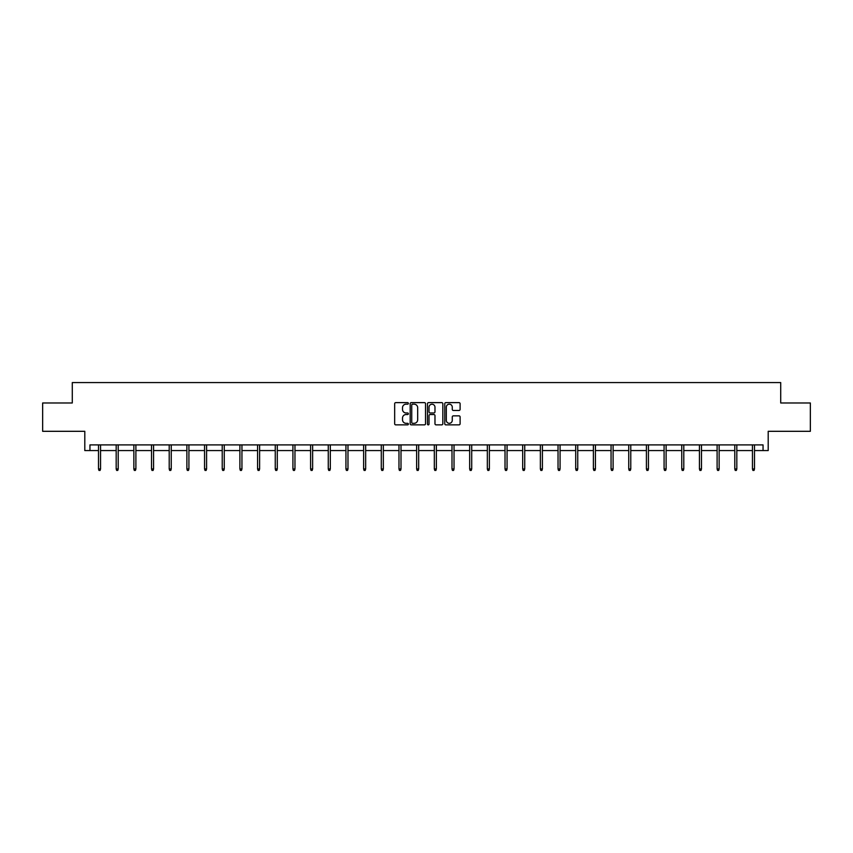 <?xml version="1.0" encoding="UTF-8"?>
<svg xmlns="http://www.w3.org/2000/svg" width="853" height="853" viewBox="0 0 853 853"><rect width="100%" height="100%" fill="white"/><g stroke="black" fill="none" stroke-linecap="round" stroke-linejoin="round"><path stroke-width="1.28" d="M408.374 403.405A0.778 0.778 0 0 0 407.595 402.627L395.781 402.627A1.109 1.109 0 0 0 394.662 403.736L394.662 423.749A1.109 1.109 0 0 0 395.781 424.869L407.595 424.869A0.778 0.778 0 0 0 408.374 424.09A0.778 0.778 0 0 0 407.595 423.312L406.071 423.312A3.561 3.561 0 0 1 402.509 419.751L402.509 418.077A3.561 3.561 0 0 1 406.071 414.526L407.595 414.526A0.778 0.778 0 0 0 408.374 413.748A0.778 0.778 0 0 0 407.595 412.969L406.071 412.969A3.561 3.561 0 0 1 402.509 409.408L402.509 407.734A3.561 3.561 0 0 1 406.071 404.183L407.595 404.183A0.778 0.778 0 0 0 408.374 403.405M89.949 450.565L89.949 444.903L763.051 444.903L763.051 450.565L768.201 450.565L768.201 431.309L810.35 431.309L810.35 402.979L780.719 402.979L780.719 382.581L72.281 382.581L72.281 402.979L42.65 402.979L42.65 431.309L84.799 431.309L84.799 450.565L98.5 450.565M458.999 410.464A1.109 1.109 0 0 0 460.108 409.355L460.108 403.736A1.109 1.109 0 0 0 458.999 402.627L445.874 402.627A1.109 1.109 0 0 0 444.765 403.736L444.765 423.749A1.109 1.109 0 0 0 445.874 424.869L458.999 424.869A1.109 1.109 0 0 0 460.108 423.749L460.108 416.968A1.109 1.109 0 0 0 458.999 415.859L453.38 415.859A1.109 1.109 0 0 0 452.271 416.968L452.271 420.337A2.975 2.975 0 0 1 449.296 423.312A2.975 2.975 0 0 1 446.322 420.337L446.322 407.158A2.975 2.975 0 0 1 449.296 404.183A2.975 2.975 0 0 1 452.271 407.158L452.271 409.355A1.109 1.109 0 0 0 453.38 410.464L458.999 410.464M425.53 403.736A1.109 1.109 0 0 0 424.41 402.627L411.295 402.627A1.109 1.109 0 0 0 410.176 403.736L410.176 423.749A1.109 1.109 0 0 0 411.295 424.869L424.41 424.869A1.109 1.109 0 0 0 425.53 423.749L425.53 403.736M428.59 402.627L441.705 402.627A1.109 1.109 0 0 1 442.824 403.736L442.824 423.749A1.109 1.109 0 0 1 441.705 424.869L436.096 424.869A1.109 1.109 0 0 1 434.977 423.749L434.977 415.635A1.109 1.109 0 0 0 433.868 414.526L430.147 414.526A1.109 1.109 0 0 0 429.027 415.635L429.027 424.09A0.778 0.778 0 0 1 428.249 424.869A0.778 0.778 0 0 1 427.47 424.09L427.47 403.736A1.109 1.109 0 0 1 428.59 402.627M100.547 450.565L116.179 450.565M118.215 450.565L133.857 450.565M135.894 450.565L151.525 450.565M153.572 450.565L169.203 450.565M171.24 450.565L186.882 450.565M188.918 450.565L204.549 450.565M206.586 450.565L222.228 450.565M224.264 450.565L239.896 450.565M241.943 450.565L257.574 450.565M259.611 450.565L275.252 450.565M277.289 450.565L292.92 450.565M294.967 450.565L310.599 450.565M312.635 450.565L328.266 450.565M330.314 450.565L345.945 450.565M347.981 450.565L363.623 450.565M365.66 450.565L381.291 450.565M383.338 450.565L398.969 450.565M401.006 450.565L416.648 450.565M418.684 450.565L434.316 450.565M436.352 450.565L451.994 450.565M454.031 450.565L469.662 450.565M471.709 450.565L487.34 450.565M489.377 450.565L505.019 450.565M507.055 450.565L522.686 450.565M524.734 450.565L540.365 450.565M542.401 450.565L558.033 450.565M560.08 450.565L575.711 450.565M577.748 450.565L593.389 450.565M595.426 450.565L611.057 450.565M613.104 450.565L628.736 450.565M630.772 450.565L646.414 450.565M648.451 450.565L664.082 450.565M666.118 450.565L681.76 450.565M683.797 450.565L699.428 450.565M701.475 450.565L717.106 450.565M719.143 450.565L734.785 450.565M736.821 450.565L752.453 450.565M754.5 450.565L763.051 450.565M412.511 404.183A0.778 0.778 0 0 0 411.732 404.962L411.732 422.534A0.778 0.778 0 0 0 412.511 423.312L414.131 423.312A3.561 3.561 0 0 0 417.682 419.751L417.682 407.734A3.561 3.561 0 0 0 414.131 404.183L412.511 404.183M434.977 407.212A2.975 2.975 0 0 0 432.002 404.237A2.975 2.975 0 0 0 429.027 407.212L429.027 411.85A1.109 1.109 0 0 0 430.147 412.969L433.868 412.969A1.109 1.109 0 0 0 434.977 411.85L434.977 407.212M98.5 468.937L98.959 470.419L100.089 470.419L100.547 468.937L98.5 468.937L98.5 444.903M100.547 468.937L100.547 444.903M116.179 468.937L116.637 470.419L117.767 470.419L118.215 468.937L116.179 468.937L116.179 444.903M118.215 468.937L118.215 444.903M133.857 468.937L134.305 470.419L135.435 470.419L135.894 468.937L133.857 468.937L133.857 444.903M135.894 468.937L135.894 444.903M151.525 468.937L151.983 470.419L153.113 470.419L153.572 468.937L151.525 468.937L151.525 444.903M153.572 468.937L153.572 444.903M169.203 468.937L169.651 470.419L170.792 470.419L171.24 468.937L169.203 468.937L169.203 444.903M171.24 468.937L171.24 444.903M186.882 468.937L187.329 470.419L188.46 470.419L188.918 468.937L186.882 468.937L186.882 444.903M188.918 468.937L188.918 444.903M204.549 468.937L205.008 470.419L206.138 470.419L206.586 468.937L204.549 468.937L204.549 444.903M206.586 468.937L206.586 444.903M222.228 468.937L222.676 470.419L223.817 470.419L224.264 468.937L222.228 468.937L222.228 444.903M224.264 468.937L224.264 444.903M239.896 468.937L240.354 470.419L241.484 470.419L241.943 468.937L239.896 468.937L239.896 444.903M241.943 468.937L241.943 444.903M257.574 468.937L258.032 470.419L259.163 470.419L259.611 468.937L257.574 468.937L257.574 444.903M259.611 468.937L259.611 444.903M275.252 468.937L275.7 470.419L276.83 470.419L277.289 468.937L275.252 468.937L275.252 444.903M277.289 468.937L277.289 444.903M292.92 468.937L293.379 470.419L294.509 470.419L294.967 468.937L292.92 468.937L292.92 444.903M294.967 468.937L294.967 444.903M310.599 468.937L311.046 470.419L312.187 470.419L312.635 468.937L310.599 468.937L310.599 444.903M312.635 468.937L312.635 444.903M328.266 468.937L328.725 470.419L329.855 470.419L330.314 468.937L328.266 468.937L328.266 444.903M330.314 468.937L330.314 444.903M345.945 468.937L346.403 470.419L347.534 470.419L347.981 468.937L345.945 468.937L345.945 444.903M347.981 468.937L347.981 444.903M363.623 468.937L364.071 470.419L365.201 470.419L365.66 468.937L363.623 468.937L363.623 444.903M365.66 468.937L365.66 444.903M381.291 468.937L381.749 470.419L382.88 470.419L383.338 468.937L381.291 468.937L381.291 444.903M383.338 468.937L383.338 444.903M398.969 468.937L399.417 470.419L400.558 470.419L401.006 468.937L398.969 468.937L398.969 444.903M401.006 468.937L401.006 444.903M416.648 468.937L417.096 470.419L418.226 470.419L418.684 468.937L416.648 468.937L416.648 444.903M418.684 468.937L418.684 444.903M434.316 468.937L434.774 470.419L435.904 470.419L436.352 468.937L434.316 468.937L434.316 444.903M436.352 468.937L436.352 444.903M451.994 468.937L452.442 470.419L453.583 470.419L454.031 468.937L451.994 468.937L451.994 444.903M454.031 468.937L454.031 444.903M469.662 468.937L470.12 470.419L471.251 470.419L471.709 468.937L469.662 468.937L469.662 444.903M471.709 468.937L471.709 444.903M487.34 468.937L487.799 470.419L488.929 470.419L489.377 468.937L487.34 468.937L487.34 444.903M489.377 468.937L489.377 444.903M505.019 468.937L505.466 470.419L506.597 470.419L507.055 468.937L505.019 468.937L505.019 444.903M507.055 468.937L507.055 444.903M522.686 468.937L523.145 470.419L524.275 470.419L524.734 468.937L522.686 468.937L522.686 444.903M524.734 468.937L524.734 444.903M540.365 468.937L540.813 470.419L541.954 470.419L542.401 468.937L540.365 468.937L540.365 444.903M542.401 468.937L542.401 444.903M558.033 468.937L558.491 470.419L559.621 470.419L560.08 468.937L558.033 468.937L558.033 444.903M560.08 468.937L560.08 444.903M575.711 468.937L576.17 470.419L577.3 470.419L577.748 468.937L575.711 468.937L575.711 444.903M577.748 468.937L577.748 444.903M593.389 468.937L593.837 470.419L594.967 470.419L595.426 468.937L593.389 468.937L593.389 444.903M595.426 468.937L595.426 444.903M611.057 468.937L611.516 470.419L612.646 470.419L613.104 468.937L611.057 468.937L611.057 444.903M613.104 468.937L613.104 444.903M628.736 468.937L629.183 470.419L630.324 470.419L630.772 468.937L628.736 468.937L628.736 444.903M630.772 468.937L630.772 444.903M646.414 468.937L646.862 470.419L647.992 470.419L648.451 468.937L646.414 468.937L646.414 444.903M648.451 468.937L648.451 444.903M664.082 468.937L664.54 470.419L665.671 470.419L666.118 468.937L664.082 468.937L664.082 444.903M666.118 468.937L666.118 444.903M681.76 468.937L682.208 470.419L683.349 470.419L683.797 468.937L681.76 468.937L681.76 444.903M683.797 468.937L683.797 444.903M699.428 468.937L699.886 470.419L701.017 470.419L701.475 468.937L699.428 468.937L699.428 444.903M701.475 468.937L701.475 444.903M717.106 468.937L717.565 470.419L718.695 470.419L719.143 468.937L717.106 468.937L717.106 444.903M719.143 468.937L719.143 444.903M734.785 468.937L735.233 470.419L736.363 470.419L736.821 468.937L734.785 468.937L734.785 444.903M736.821 468.937L736.821 444.903M752.453 468.937L752.911 470.419L754.041 470.419L754.5 468.937L752.453 468.937L752.453 444.903M754.5 468.937L754.5 444.903"/></g></svg>
